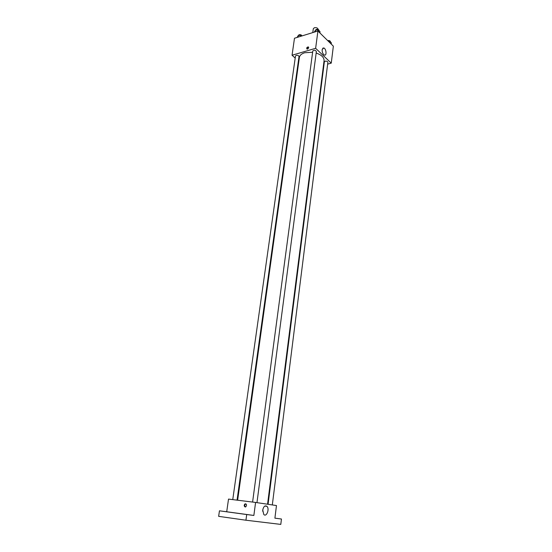 <?xml version="1.0" encoding="UTF-8"?>
<svg xmlns="http://www.w3.org/2000/svg" width="552" height="552" viewBox="0 0 552 552"><rect width="100%" height="100%" fill="white"/><g stroke="black" fill="none" stroke-linecap="round" stroke-linejoin="round"><path stroke-width="0.83" d="M318.145 29.484L318.159 29.394C317.807 28 316.544 27.448 314.371 27.745L313.301 28.745L312.784 32.589M295.196 58.07L292.049 55.234L294.478 38.24L317.924 31.002L333.353 46.175L331.255 63.135L327.633 64.135M298.839 61.348L298.397 60.955M312.618 52.261L304.718 52.737C301.537 53.73 299.764 55.297 299.384 57.422L237.636 500.216M267.554 504.224L324.065 60.72C324.155 57.463 321.519 54.896 316.165 53.033M323.927 65.164L323.486 65.288M292.049 55.234L315.634 48.307L331.255 63.135M272.315 504.935L327.867 62.307C327.605 61.375 326.701 61.003 325.142 61.196L324.348 61.886L268.065 504.3M237.043 500.147L299.012 56.539C298.742 55.566 297.818 55.172 296.238 55.366L295.486 56.021L232.758 499.615M252.595 502.065L312.784 50.991C314.157 49.852 315.351 50.011 316.372 51.467L256.963 502.644M315.634 48.307L317.924 31.002M322.14 49.639L323.748 47.955C326.253 48.576 326.977 56.035 324.438 55.062C322.858 54.103 322.092 52.295 322.14 49.639M307.492 49.066L307.05 49.087C306.332 48.086 306.733 47.348 308.237 46.879C308.968 47.555 308.72 48.286 307.492 49.066M307.043 49.087C307.05 47.989 307.581 47.375 308.644 47.258L308.237 46.879M219.454 510.821L246.709 514.54L245.937 520.219L218.647 516.348L219.454 510.821L226.713 511.759L228.521 499.091L255.583 502.437L276.469 505.556L274.903 518.169L281.451 519.011L274.91 518.149M246.709 514.54L253.858 515.458L255.583 502.437M245.937 520.219L280.795 524.4L281.451 519.011M262.738 510.048C263.58 506.446 264.974 505.204 266.926 506.329C269.825 508.841 266.554 517.445 263.794 514.498L262.738 510.048M226.713 511.759L253.858 515.458M245.171 506.984C243.929 506.191 243.88 505.156 245.019 503.886C246.744 504.066 246.999 505.059 245.764 506.86L245.171 506.984M245.44 506.977C244.467 506.011 244.508 505.011 245.564 503.962L245.888 503.852M262.952 508.978L262.676 511.186M228.004 511.959L224.16 511.449L228.004 511.959M248.089 514.699L244.136 514.167L248.089 514.699M314.219 32.147L315.585 30.015L318.469 30.153L320.056 31.719L319.898 32.947M315.351 31.795L315.585 30.015M318.311 31.381L318.469 30.153M319.097 30.774L319.118 30.595C318.863 29.58 317.945 29.18 316.358 29.394L315.599 30.015M328.392 41.296L329.848 41.372L331.379 42.877L331.228 44.084M329.696 42.58L329.848 41.372M330.42 41.938L330.448 41.745C330.193 40.779 329.296 40.399 327.757 40.606L327.702 40.62M297.059 37.446L298.356 35.362L301.185 35.501L301.716 36.004M298.108 37.122L298.356 35.362M301.088 36.197L301.185 35.501M301.889 35.956L301.889 35.942C301.627 34.942 300.716 34.541 299.143 34.741L298.411 35.362M322.665 48.272L323.748 47.955M245.564 503.962L245.019 503.886M264.85 506.067L266.926 506.329"/></g></svg>
